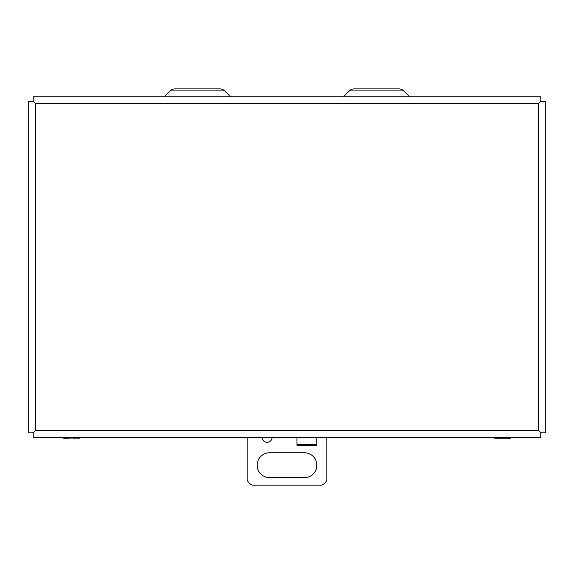 <?xml version="1.0" encoding="UTF-8"?>
<svg xmlns="http://www.w3.org/2000/svg" width="574" height="574" viewBox="0 0 574 574"><rect width="100%" height="100%" fill="white"/><g stroke="black" fill="none" stroke-linecap="round" stroke-linejoin="round"><path stroke-width="0.86" d="M540.751 101.333L545.3 101.333L545.3 432.825L540.765 432.825L538.455 430.522L540.758 432.832L540.758 437.366L33.242 437.366L33.242 432.832L35.545 430.522L33.235 432.825L28.7 432.825L28.7 101.333L33.249 101.333M33.235 101.333L35.545 103.636L538.455 103.636L538.455 430.522L35.545 430.522L35.545 103.636L33.242 101.325L33.242 96.791L540.758 96.791L540.758 101.325L538.455 103.636L540.765 101.333M73.128 437.984L64.109 438.242L68.442 438.242L68.342 437.819L78.875 438.242L82.426 437.366M81.386 437.826L73.594 438.242M60.557 437.366L64.109 438.242M68.629 437.847L68.442 438.242M68.815 437.862L68.815 438.242M491.574 437.366L495.125 438.242L509.891 438.242L513.45 437.366M500.887 437.883L495.125 438.242M512.403 437.826L505.371 438.242M272.076 437.366A4.972 4.972 0 0 1 267.097 442.324A4.972 4.972 0 0 1 262.124 437.366M304.414 477.647L269.586 477.647A12.441 12.441 0 0 1 257.145 465.213A12.441 12.441 0 0 1 269.586 452.771L304.414 452.771A12.441 12.441 0 0 1 316.855 465.213A12.441 12.441 0 0 1 304.414 477.647M316.855 437.366L316.855 445.309L316.848 437.366M296.959 437.366L296.959 445.309L296.952 437.366M247.193 437.366L247.193 480.137A9.952 9.952 0 0 0 252.173 485.116L321.827 485.116A9.952 9.952 0 0 0 326.807 480.137L326.807 437.366M207.386 88.884L219.849 88.884A6.924 6.924 0 0 1 224.743 90.914L170.126 90.914L164.257 96.791M187.483 88.884L175.027 88.884A6.924 6.924 0 0 0 170.126 90.914M386.517 88.884L398.973 88.884A6.924 6.924 0 0 1 403.874 90.914L409.743 96.791M366.614 88.884L354.151 88.884A6.924 6.924 0 0 0 349.257 90.914L343.381 96.791M219.849 88.884L175.027 88.884M398.973 88.884L354.151 88.884M296.959 445.309L316.848 445.309M296.959 444.333L316.848 444.333M403.874 90.914L349.257 90.914M224.743 90.914L230.619 96.791"/></g></svg>
